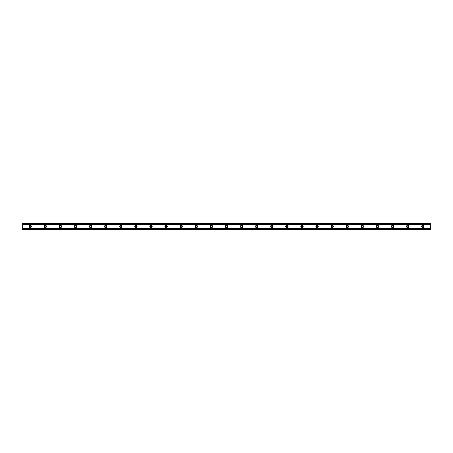 <?xml version="1.0" encoding="UTF-8"?>
<svg xmlns="http://www.w3.org/2000/svg" width="453" height="453" viewBox="0 0 453 453"><rect width="100%" height="100%" fill="white"/><g stroke="black" fill="none" stroke-linecap="round" stroke-linejoin="round"><path stroke-width="0.68" d="M423.425 226.5A0.623 0.623 0 0 0 422.49 225.962A0.623 0.623 0 0 0 422.49 227.038A0.623 0.623 0 0 0 423.425 226.5M423.98 226.5A1.178 1.178 0 0 1 422.207 227.519A1.178 1.178 0 0 1 422.207 225.481A1.178 1.178 0 0 1 423.98 226.5M408.323 226.5A0.623 0.623 0 0 0 407.389 225.962A0.623 0.623 0 0 0 407.389 227.038A0.623 0.623 0 0 0 408.323 226.5M408.878 226.5A1.178 1.178 0 0 1 407.111 227.519A1.178 1.178 0 0 1 407.111 225.481A1.178 1.178 0 0 1 408.878 226.5M393.221 226.5A0.623 0.623 0 0 0 392.287 225.962A0.623 0.623 0 0 0 392.287 227.038A0.623 0.623 0 0 0 393.221 226.5M393.782 226.5A1.178 1.178 0 0 1 392.009 227.519A1.178 1.178 0 0 1 392.009 225.481A1.178 1.178 0 0 1 393.782 226.5M378.125 226.5A0.623 0.623 0 0 0 377.19 225.962A0.623 0.623 0 0 0 377.19 227.038A0.623 0.623 0 0 0 378.125 226.5M378.68 226.5A1.178 1.178 0 0 1 376.907 227.519A1.178 1.178 0 0 1 376.907 225.481A1.178 1.178 0 0 1 378.68 226.5M363.023 226.5A0.623 0.623 0 0 0 362.089 225.962A0.623 0.623 0 0 0 362.089 227.038A0.623 0.623 0 0 0 363.023 226.5M363.578 226.5A1.178 1.178 0 0 1 361.811 227.519A1.178 1.178 0 0 1 361.811 225.481A1.178 1.178 0 0 1 363.578 226.5M347.921 226.5A0.623 0.623 0 0 0 346.987 225.962A0.623 0.623 0 0 0 346.987 227.038A0.623 0.623 0 0 0 347.921 226.5M348.482 226.5A1.178 1.178 0 0 1 346.709 227.519A1.178 1.178 0 0 1 346.709 225.481A1.178 1.178 0 0 1 348.482 226.5M332.825 226.5A0.623 0.623 0 0 0 331.89 225.962A0.623 0.623 0 0 0 331.89 227.038A0.623 0.623 0 0 0 332.825 226.5M333.38 226.5A1.178 1.178 0 0 1 331.607 227.519A1.178 1.178 0 0 1 331.607 225.481A1.178 1.178 0 0 1 333.38 226.5M317.723 226.5A0.623 0.623 0 0 0 316.789 225.962A0.623 0.623 0 0 0 316.789 227.038A0.623 0.623 0 0 0 317.723 226.5M318.278 226.5A1.178 1.178 0 0 1 316.511 227.519A1.178 1.178 0 0 1 316.511 225.481A1.178 1.178 0 0 1 318.278 226.5M302.621 226.5A0.623 0.623 0 0 0 301.687 225.962A0.623 0.623 0 0 0 301.687 227.038A0.623 0.623 0 0 0 302.621 226.5M303.182 226.5A1.178 1.178 0 0 1 301.409 227.519A1.178 1.178 0 0 1 301.409 225.481A1.178 1.178 0 0 1 303.182 226.5M287.525 226.5A0.623 0.623 0 0 0 286.59 225.962A0.623 0.623 0 0 0 286.59 227.038A0.623 0.623 0 0 0 287.525 226.5M288.08 226.5A1.178 1.178 0 0 1 286.307 227.519A1.178 1.178 0 0 1 286.307 225.481A1.178 1.178 0 0 1 288.08 226.5M272.423 226.5A0.623 0.623 0 0 0 271.489 225.962A0.623 0.623 0 0 0 271.489 227.038A0.623 0.623 0 0 0 272.423 226.5M272.978 226.5A1.178 1.178 0 0 1 271.211 227.519A1.178 1.178 0 0 1 271.211 225.481A1.178 1.178 0 0 1 272.978 226.5M257.321 226.5A0.623 0.623 0 0 0 256.387 225.962A0.623 0.623 0 0 0 256.387 227.038A0.623 0.623 0 0 0 257.321 226.5M257.882 226.5A1.178 1.178 0 0 1 256.109 227.519A1.178 1.178 0 0 1 256.109 225.481A1.178 1.178 0 0 1 257.882 226.5M242.225 226.5A0.623 0.623 0 0 0 241.29 225.962A0.623 0.623 0 0 0 241.29 227.038A0.623 0.623 0 0 0 242.225 226.5M242.78 226.5A1.178 1.178 0 0 1 241.007 227.519A1.178 1.178 0 0 1 241.007 225.481A1.178 1.178 0 0 1 242.78 226.5M227.123 226.5A0.623 0.623 0 0 0 226.189 225.962A0.623 0.623 0 0 0 226.189 227.038A0.623 0.623 0 0 0 227.123 226.5M227.678 226.5A1.178 1.178 0 0 1 225.911 227.519A1.178 1.178 0 0 1 225.911 225.481A1.178 1.178 0 0 1 227.678 226.5M212.021 226.5A0.623 0.623 0 0 0 211.087 225.962A0.623 0.623 0 0 0 211.087 227.038A0.623 0.623 0 0 0 212.021 226.5M212.582 226.5A1.178 1.178 0 0 1 210.809 227.519A1.178 1.178 0 0 1 210.809 225.481A1.178 1.178 0 0 1 212.582 226.5M196.925 226.5A0.623 0.623 0 0 0 195.99 225.962A0.623 0.623 0 0 0 195.99 227.038A0.623 0.623 0 0 0 196.925 226.5M197.48 226.5A1.178 1.178 0 0 1 195.707 227.519A1.178 1.178 0 0 1 195.707 225.481A1.178 1.178 0 0 1 197.48 226.5M181.823 226.5A0.623 0.623 0 0 0 180.889 225.962A0.623 0.623 0 0 0 180.889 227.038A0.623 0.623 0 0 0 181.823 226.5M182.378 226.5A1.178 1.178 0 0 1 180.611 227.519A1.178 1.178 0 0 1 180.611 225.481A1.178 1.178 0 0 1 182.378 226.5M166.721 226.5A0.623 0.623 0 0 0 165.787 225.962A0.623 0.623 0 0 0 165.787 227.038A0.623 0.623 0 0 0 166.721 226.5M167.282 226.5A1.178 1.178 0 0 1 165.509 227.519A1.178 1.178 0 0 1 165.509 225.481A1.178 1.178 0 0 1 167.282 226.5M151.625 226.5A0.623 0.623 0 0 0 150.69 225.962A0.623 0.623 0 0 0 150.69 227.038A0.623 0.623 0 0 0 151.625 226.5M152.18 226.5A1.178 1.178 0 0 1 150.407 227.519A1.178 1.178 0 0 1 150.407 225.481A1.178 1.178 0 0 1 152.18 226.5M136.523 226.5A0.623 0.623 0 0 0 135.589 225.962A0.623 0.623 0 0 0 135.589 227.038A0.623 0.623 0 0 0 136.523 226.5M137.078 226.5A1.178 1.178 0 0 1 135.311 227.519A1.178 1.178 0 0 1 135.311 225.481A1.178 1.178 0 0 1 137.078 226.5M121.421 226.5A0.623 0.623 0 0 0 120.487 225.962A0.623 0.623 0 0 0 120.487 227.038A0.623 0.623 0 0 0 121.421 226.5M121.982 226.5A1.178 1.178 0 0 1 120.209 227.519A1.178 1.178 0 0 1 120.209 225.481A1.178 1.178 0 0 1 121.982 226.5M106.325 226.5A0.623 0.623 0 0 0 105.39 225.962A0.623 0.623 0 0 0 105.39 227.038A0.623 0.623 0 0 0 106.325 226.5M106.88 226.5A1.178 1.178 0 0 1 105.107 227.519A1.178 1.178 0 0 1 105.107 225.481A1.178 1.178 0 0 1 106.88 226.5M91.223 226.5A0.623 0.623 0 0 0 90.289 225.962A0.623 0.623 0 0 0 90.289 227.038A0.623 0.623 0 0 0 91.223 226.5M91.778 226.5A1.178 1.178 0 0 1 90.011 227.519A1.178 1.178 0 0 1 90.011 225.481A1.178 1.178 0 0 1 91.778 226.5M76.121 226.5A0.623 0.623 0 0 0 75.187 225.962A0.623 0.623 0 0 0 75.187 227.038A0.623 0.623 0 0 0 76.121 226.5M76.682 226.5A1.178 1.178 0 0 1 74.909 227.519A1.178 1.178 0 0 1 74.909 225.481A1.178 1.178 0 0 1 76.682 226.5M61.025 226.5A0.623 0.623 0 0 0 60.09 225.962A0.623 0.623 0 0 0 60.09 227.038A0.623 0.623 0 0 0 61.025 226.5M61.58 226.5A1.178 1.178 0 0 1 59.807 227.519A1.178 1.178 0 0 1 59.807 225.481A1.178 1.178 0 0 1 61.58 226.5M45.923 226.5A0.623 0.623 0 0 0 44.989 225.962A0.623 0.623 0 0 0 44.989 227.038A0.623 0.623 0 0 0 45.923 226.5M46.478 226.5A1.178 1.178 0 0 1 44.711 227.519A1.178 1.178 0 0 1 44.711 225.481A1.178 1.178 0 0 1 46.478 226.5M30.821 226.5A0.623 0.623 0 0 0 29.887 225.962A0.623 0.623 0 0 0 29.887 227.038A0.623 0.623 0 0 0 30.821 226.5M31.382 226.5A1.178 1.178 0 0 1 29.609 227.519A1.178 1.178 0 0 1 29.609 225.481A1.178 1.178 0 0 1 31.382 226.5M22.65 229.801L430.35 229.801L430.35 228.963L22.65 228.963L22.65 229.801M430.35 224.79L22.65 224.79L22.65 228.963L430.35 228.952L430.35 223.199L22.65 223.199L22.65 224.037L430.35 224.048L22.65 224.048L430.35 224.037M22.65 224.79L430.35 224.626M22.65 224.048L22.65 224.626M22.65 229.428L430.35 229.428M22.65 229.15L430.35 229.15M22.65 228.578L430.35 228.578M22.65 224.422L430.35 224.422M22.65 223.85L430.35 223.85M22.65 223.572L430.35 223.572M22.65 228.963L430.35 228.963"/></g></svg>
